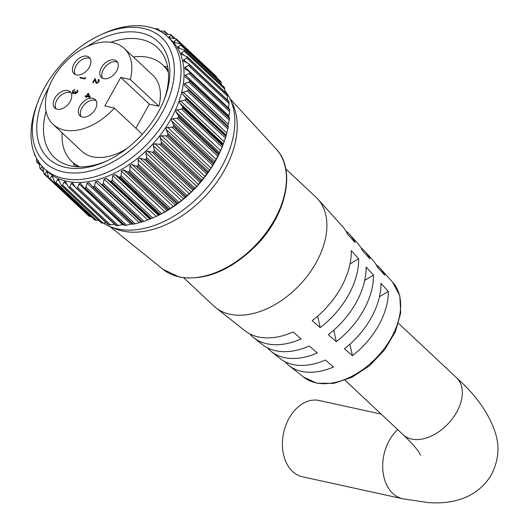 <?xml version="1.0" encoding="UTF-8"?>
<svg xmlns="http://www.w3.org/2000/svg" width="529" height="529" viewBox="0 0 529 529"><rect width="100%" height="100%" fill="white"/><g stroke="black" fill="none" stroke-linecap="round" stroke-linejoin="round"><path stroke-width="0.79" d="M127.535 171.932L129.063 171.938L168.91 209.299L168.037 209.894L127.535 171.932L123.528 169.928L121.412 171.158L121.134 175.628L161.656 213.617L168.024 209.901M160.069 214.443L159.222 214.9L118.701 176.917L120.222 177.083L160.069 214.443A94.572 61.093 -46.8 0 0 160.254 214.344L120.4 176.984A94.572 61.093 133.2 0 1 120.222 177.083M151.115 218.682L150.315 218.993L109.801 181.011L111.269 181.321L151.115 218.682A94.572 61.093 -46.8 0 0 151.301 218.603L111.447 181.242A94.572 61.093 133.2 0 1 111.269 181.321M142.162 221.955L141.428 222.127L100.913 184.145L102.315 184.601L142.162 221.955A94.572 61.093 -46.8 0 0 142.347 221.902L102.494 184.542A94.572 61.093 133.2 0 1 102.315 184.601M132.686 224.283L92.158 186.274L93.481 186.876L133.328 224.236L132.673 224.263L92.476 186.578M124.414 225.493L124.725 225.48A94.572 61.093 -46.8 0 0 124.904 225.466L85.05 188.106A94.572 61.093 133.2 0 1 84.878 188.119L124.725 225.48M84.501 188.073L83.648 187.378L84.878 188.119M75.363 187.226L71.322 183.437L72.784 183.113L75.495 187.445L116.016 225.427M116.023 225.572L76.427 188.284M66.905 184.614L64.108 181.996L65.351 181.738L68.783 187.458L108.326 224.448M108.319 224.686L68.783 187.458M103.095 223.086L101.568 222.974L61.714 185.619L62.581 185.104L103.095 223.086L106.369 222.854M96.443 220.342L94.956 220.084L55.102 182.73L55.922 182.36L96.443 220.342L98.566 220.342M90.505 216.626L89.077 216.222L49.23 178.862L49.984 178.637L90.505 216.626L91.226 216.672M44.515 174.239L44.158 174.067L44.846 173.988L48.483 177.394M40.349 168.639L43.391 171.118M37.09 162.251L39.397 164.208M34.775 155.162L35.112 155.407M166.119 128.157L166.152 129.446L167.858 133.606L208.373 171.588L210.205 169.485L212.612 165.227L172.09 127.244L167.561 127.337L166.119 128.157M160.016 136.647L161.385 142.07L201.899 180.052L203.52 178.531L206.667 173.948L166.146 135.966L161.609 135.735L160.016 136.647M153.251 144.748L154.25 150.077L194.771 188.059L197.224 185.977L200.002 182.3L159.487 144.318L154.984 143.743L153.251 144.748M145.905 152.345L146.559 157.53L187.081 195.518L191.26 192.034L192.708 190.169L152.193 152.187L147.763 151.261L145.905 152.345M138.082 159.341L138.406 164.334L178.921 202.316L181.85 200.379L184.879 197.456L144.364 159.467L140.046 158.191L138.082 159.341M129.883 165.656L129.896 170.391L170.411 208.38L176.62 204.062L136.098 166.073L131.933 164.44L129.883 165.656M174.14 38.293L170.874 35.231L168.996 36.838L169.392 37.685L176.21 38.842A94.572 61.093 133.2 0 1 176.316 38.941L216.169 76.295A94.572 61.093 -46.8 0 0 216.063 76.196L176.21 38.842L216.063 76.196M216.169 76.295L216.718 77.664L176.203 39.675L173.981 41.368L174.385 42.426L180.852 44.079A94.572 61.093 133.2 0 1 180.938 44.191L220.785 81.552A94.572 61.093 -46.8 0 0 220.699 81.433L180.753 43.967L220.613 81.334M220.785 81.552L221.195 82.993L180.68 45.005L178.121 46.744L178.537 48.027L184.581 50.143A94.572 61.093 133.2 0 1 184.647 50.275L224.494 87.629A94.572 61.093 -46.8 0 0 224.428 87.497L184.39 49.898L224.289 87.305M224.494 87.629L224.765 89.13L184.251 51.148L181.374 52.887L181.216 54.051L187.359 56.96A94.572 61.093 133.2 0 1 187.405 57.106L227.252 94.46A94.572 61.093 -46.8 0 0 227.206 94.314L187.081 56.55L227.047 94.017M227.252 94.46L227.384 96.007L186.863 58.025L183.689 59.724L183.484 61.106L188.145 63.42L189.144 64.432A94.572 61.093 133.2 0 1 189.17 64.598L229.017 101.952A94.572 61.093 -46.8 0 0 228.991 101.793L189.144 64.432M229.017 101.952L229.011 103.525L188.489 65.543L184.879 67.249L185.223 69.094L189.045 71.342L189.918 72.473A94.572 61.093 133.2 0 1 189.924 72.645L229.771 110.006A94.572 61.093 -46.8 0 0 229.765 109.834L189.918 72.473M184.786 68.77L185.223 69.094M229.771 110.006L229.632 111.593L189.111 73.604L185.051 75.303L185.342 77.148L188.926 79.74L189.666 80.977A94.572 61.093 133.2 0 1 189.647 81.155L229.5 118.516A94.572 61.093 -46.8 0 0 229.513 118.331L189.666 80.977M229.5 118.516L229.229 120.096L188.714 82.114L184.237 83.754L184.476 85.579L187.788 88.495L188.397 89.824A94.572 61.093 133.2 0 1 188.357 90.009L228.211 127.37A94.572 61.093 -46.8 0 0 228.244 127.185L188.397 89.824M182.445 92.509L182.631 94.281L185.653 97.495L226.174 135.477L227.82 128.931L187.299 90.948L182.445 92.509M179.695 101.436L179.834 103.129L182.545 106.627L223.066 144.609L225.414 137.976L184.892 99.994L179.695 101.436M176.025 110.435L176.117 112.022L178.504 115.765L219.026 153.754L222.048 147.122L181.526 109.139L177.122 109.82L176.025 110.435M171.475 119.382L171.541 120.83L173.591 124.798L214.106 162.78L217.763 156.247L177.241 118.265L172.752 118.661L171.475 119.382M44.271 168.539L47.266 171.35A90.287 58.329 -46.8 0 0 66.654 181.275A90.287 58.329 -46.8 0 0 162.125 132.673A90.287 58.329 -46.8 0 0 170.768 39.602L167.772 36.799A90.287 58.329 133.2 0 1 159.13 129.87A90.287 58.329 133.2 0 1 63.659 178.471A90.287 58.329 133.2 0 1 44.271 168.539A90.287 58.329 133.2 0 1 37.116 103.995L38.108 101.403A85.46 55.208 -46.8 0 0 63.235 171.892A85.46 55.208 -46.8 0 0 161.907 113.014A85.46 55.208 -46.8 0 0 143.432 28.401A85.46 55.208 -46.8 0 0 100.378 34.98A85.46 55.208 -46.8 0 0 38.108 101.403M68.975 187.491L69.868 186.836L110.389 224.818L108.829 224.851L68.975 187.491A94.572 61.093 133.2 0 1 68.823 187.464M71.322 183.437L69.868 186.836M76.784 188.324L77.69 187.531L118.212 225.513L116.638 225.685L76.784 188.324A94.572 61.093 133.2 0 1 76.619 188.317M83.648 187.378L80.719 183.484L79.033 183.874L77.69 187.531M85.05 188.106L85.956 187.18L126.471 225.162L132.7 223.76M92.158 186.274L89.051 182.829L87.146 183.292L85.956 187.18M93.659 186.843L94.539 185.791L135.06 223.774L133.506 224.197L93.659 186.843A94.572 61.093 133.2 0 1 93.481 186.876M100.913 184.145L97.667 181.149L95.551 181.698L94.539 185.791M102.494 184.542L103.347 183.378L143.862 221.367L150.315 218.993M109.801 181.011L106.283 178.339L104.134 179.126L103.347 183.378M111.447 181.242L112.247 179.979L152.769 217.961L159.222 214.9M118.701 176.917L114.938 174.577L112.796 175.595L112.247 179.979M120.4 176.984L121.134 175.628M170.411 208.38L169.088 209.18L129.241 171.826A94.572 61.093 133.2 0 1 129.063 171.938M129.241 171.826L129.896 170.391M136.098 166.073L137.672 165.961L177.519 203.315A94.572 61.093 -46.8 0 0 177.691 203.189L137.844 165.828A94.572 61.093 133.2 0 1 137.672 165.961M137.844 165.828L138.406 164.334M144.364 159.467L145.938 159.222L185.785 196.576A94.572 61.093 -46.8 0 0 185.95 196.431L146.103 159.077A94.572 61.093 133.2 0 1 145.938 159.222M146.103 159.077L146.559 157.53M152.193 152.187L153.754 151.81L193.601 189.164A94.572 61.093 -46.8 0 0 193.759 189.005L153.906 151.651A94.572 61.093 133.2 0 1 153.754 151.81M153.906 151.651L154.25 150.077M159.487 144.318L161.021 143.822L200.868 181.183A94.572 61.093 -46.8 0 0 201.013 181.011L161.16 143.65A94.572 61.093 133.2 0 1 161.021 143.822M161.16 143.65L161.385 142.07M166.146 135.966L167.633 135.364L207.487 172.725A94.572 61.093 -46.8 0 0 207.613 172.547L167.766 135.186A94.572 61.093 133.2 0 1 167.633 135.364M167.766 135.186L167.858 133.606M172.09 127.244L173.519 126.55L213.372 163.904A94.572 61.093 -46.8 0 0 213.485 163.719L173.631 126.365A94.572 61.093 133.2 0 1 173.519 126.55M173.631 126.365L173.591 124.798M177.241 118.265L178.597 117.484L218.444 154.845A94.572 61.093 -46.8 0 0 218.543 154.653L178.69 117.299A94.572 61.093 133.2 0 1 178.597 117.484M178.69 117.299L178.504 115.765M181.526 109.139L182.796 108.293L222.643 145.654A94.572 61.093 -46.8 0 0 222.722 145.462L182.869 108.108A94.572 61.093 133.2 0 1 182.796 108.293M182.869 108.108L182.545 106.627M184.892 99.994L186.063 99.095L225.916 136.456A94.572 61.093 -46.8 0 0 225.969 136.264L186.122 98.91A94.572 61.093 133.2 0 1 186.063 99.095M186.122 98.91L185.653 97.495M187.299 90.948L188.357 90.009M187.914 88.608L228.31 126.484L187.788 88.495M188.714 82.114L189.647 81.155M229.48 117.729L188.926 79.74M189.111 73.604L189.924 72.645M229.659 109.331L189.045 71.342M188.489 65.543L189.17 64.598M186.863 58.025L187.405 57.106M184.251 51.148L184.647 50.275M178.015 47.703L178.537 48.027M180.68 45.005L180.938 44.191M173.902 42.141L174.385 42.426M176.203 39.675L176.316 38.941M170.073 37.85L168.996 36.838L169.392 37.685M170.874 35.231L170.854 34.583L170.874 35.231M164.731 34.021L170.735 34.504A94.572 61.093 133.2 0 1 170.854 34.583M167.303 34.107L164.77 31.727L163.236 33.208M164.77 31.727L164.612 31.178L164.77 31.727M159.784 31.052L164.479 31.118A94.572 61.093 133.2 0 1 164.612 31.178M159.923 31.046L157.959 29.207L157.377 29.849M157.959 29.207L157.682 28.771L157.959 29.207M154.891 28.804L157.53 28.738A94.572 61.093 133.2 0 1 157.682 28.771M223.145 144.41L222.544 145.978A90.287 58.329 133.2 0 1 156.756 216.149A90.287 58.329 133.2 0 1 156.538 216.249M220.057 81.44L220.699 81.433M221.347 84.541L221.195 82.993M223.879 87.371L224.428 87.497L223.879 87.371M224.832 91.94L224.765 89.13M226.762 94.05L227.206 94.314M227.179 100.497L227.384 96.007M228.667 101.403L228.991 101.793L228.667 101.403M228.508 108.154L229.011 103.525M229.56 109.324L229.765 109.834L229.56 109.324M228.826 116.334L229.632 111.593M229.441 117.722L229.513 118.331L229.441 117.722L189.382 80.17M228.125 124.897L229.229 120.096M228.31 126.477L228.244 127.185M228.211 127.37L227.82 128.931M226.174 135.477L225.969 136.264M225.916 136.456L225.414 137.976M222.722 145.462L223.324 143.901L179.834 103.129M222.643 145.654L222.048 147.122M219.026 153.754L218.543 154.653M218.444 154.845L217.763 156.247M214.106 162.78L213.485 163.719M213.372 163.904L212.612 165.227M208.373 171.588L207.613 172.547M207.487 172.725L206.667 173.948M201.899 180.052L201.013 181.011M200.868 181.183L200.002 182.3M194.771 188.059L193.759 189.005M193.601 189.164L192.708 190.169M187.081 195.518L185.95 196.431M185.785 196.576L184.879 197.456M178.921 202.316L177.691 203.189M177.519 203.315L176.62 204.062M161.656 213.617L160.254 214.344M156.756 216.149L156.194 216.407L112.796 175.595M152.769 217.961L151.301 218.603M143.862 221.367L142.347 221.902M135.06 223.774L141.428 222.127M126.471 225.162L124.904 225.466M118.212 225.513L123.204 224.521M110.389 224.818L114.813 224.21M100.378 34.98L102.897 33.816A90.287 58.329 133.2 0 1 148.385 26.867A90.287 58.329 133.2 0 1 167.772 36.799M87.06 46.578A80.117 51.756 133.2 0 1 140.926 32.884A80.117 51.756 133.2 0 1 164.479 98.969A80.117 51.756 133.2 0 1 106.104 161.239A80.117 51.756 133.2 0 1 65.741 167.409A80.117 51.756 133.2 0 1 48.827 87.364M163.964 100.285A75.29 48.642 -46.8 0 0 157.516 47.736A75.29 48.642 -46.8 0 0 141.349 39.457A75.29 48.642 -46.8 0 0 110.759 42.28M46.063 111.295A75.29 48.642 -46.8 0 0 54.527 157.596A75.29 48.642 -46.8 0 0 70.694 165.875A75.29 48.642 -46.8 0 0 107.387 160.637M103.287 223.073A90.287 58.329 -46.8 0 0 109.939 226.577L115.15 228.726A88.244 57.006 -46.8 0 0 122.523 231.028A88.244 57.006 -46.8 0 0 209.279 191.743A88.244 57.006 -46.8 0 0 232.41 103.644L229.923 98.586A90.287 58.329 -46.8 0 0 224.805 90.657M163.21 269.453A82.663 53.403 -46.8 0 0 178.994 276.832A82.663 53.403 -46.8 0 0 265.208 233.937A82.663 53.403 -46.8 0 0 276.151 148.98C296.207 169.478 286.539 214.648 256.486 245.218C230.975 270.484 205.305 281.104 179.476 277.07L163.21 269.453L109.926 226.571A90.287 58.329 -46.8 0 0 117.484 228.925A90.287 58.329 -46.8 0 0 206.264 188.727A90.287 58.329 -46.8 0 0 229.923 98.586M167.653 66.773A75.29 48.642 -46.8 0 0 164.433 66.462M73.663 163.296A75.29 48.642 -46.8 0 0 74.179 166.483M61.714 185.619A94.572 61.093 133.2 0 1 61.576 185.567L101.423 222.927A94.572 61.093 -46.8 0 0 101.568 222.974M55.102 182.73A94.572 61.093 133.2 0 1 54.976 182.657L94.83 220.018A94.572 61.093 -46.8 0 0 94.956 220.084M49.23 178.862A94.572 61.093 133.2 0 1 49.118 178.776L88.965 216.13A94.572 61.093 -46.8 0 0 89.077 216.222M44.158 174.067A94.572 61.093 133.2 0 1 44.066 173.962L42.756 167.032M39.973 168.407A94.572 61.093 133.2 0 1 39.893 168.282L39.298 162.284M36.713 161.96A94.572 61.093 133.2 0 1 36.653 161.821L36.475 158.25M34.425 154.799A94.572 61.093 133.2 0 1 34.392 154.647L34.332 153.086M101.423 222.927L101.204 222.431L101.423 222.927M94.83 220.018L94.737 219.416M88.965 216.13L49.065 178.729L47.028 171.76L46.36 171.859L44.846 173.988M38.518 160.737L37.209 162.158M42.28 166.529L40.568 168.473M94.678 219.912L54.804 182.531L52.391 176.018L51.544 176.17L49.984 178.637M101.178 222.795L61.245 185.362L58.527 179.357L57.489 179.562L55.922 182.36M64.108 181.996L62.581 185.104M420.654 455.185L418.862 452.156C416.144 447.951 410.934 442.158 403.217 434.778A39.034 25.22 133.2 0 0 411.602 439.07A39.034 25.22 133.2 0 0 456.672 412.177A39.034 25.22 133.2 0 0 456.613 377.818C477.178 396.128 490.37 415.43 496.202 435.724C499.634 448.526 498.047 461.519 491.434 474.705C475.862 500.54 448.546 504.15 427.987 502.55L402.741 498.787L302.443 476.761A39.034 27.812 -77.6 0 1 292.504 471.405A39.034 27.812 -77.6 0 1 285.872 425.19A39.034 27.812 -77.6 0 1 319.192 400.506L381.184 414.121M92.806 98.315A11.155 7.208 -46.8 0 0 81.01 104.319A11.155 7.208 -46.8 0 0 79.945 115.818A11.155 7.208 -46.8 0 0 82.339 117.048A11.155 7.208 -46.8 0 0 94.136 111.044A11.155 7.208 -46.8 0 0 95.207 99.538A11.155 7.208 -46.8 0 0 92.806 98.315M96.08 100.649A11.155 7.208 -46.8 0 0 94.843 100.219A11.155 7.208 -46.8 0 0 83.714 105.377A11.155 7.208 -46.8 0 0 81.102 116.618M67.712 90.525A11.155 7.208 -46.8 0 0 55.915 96.529A11.155 7.208 -46.8 0 0 54.851 108.028A11.155 7.208 -46.8 0 0 57.244 109.258A11.155 7.208 -46.8 0 0 69.041 103.254A11.155 7.208 -46.8 0 0 70.112 91.748A11.155 7.208 -46.8 0 0 67.712 90.525M70.985 92.859A11.155 7.208 -46.8 0 0 69.755 92.436A11.155 7.208 -46.8 0 0 58.62 97.587A11.155 7.208 -46.8 0 0 56.014 108.835M86.908 56.186A11.155 7.208 -46.8 0 0 75.105 62.191A11.155 7.208 -46.8 0 0 74.04 73.696A11.155 7.208 -46.8 0 0 76.434 74.92A11.155 7.208 -46.8 0 0 88.231 68.915A11.155 7.208 -46.8 0 0 89.302 57.41A11.155 7.208 -46.8 0 0 86.908 56.186M90.175 58.521A11.155 7.208 -46.8 0 0 88.945 58.097A11.155 7.208 -46.8 0 0 77.809 63.249A11.155 7.208 -46.8 0 0 75.204 74.496M114.264 59.922A11.155 7.208 -46.8 0 0 102.467 65.927A11.155 7.208 -46.8 0 0 101.396 77.426A11.155 7.208 -46.8 0 0 103.796 78.656A11.155 7.208 -46.8 0 0 115.593 72.652A11.155 7.208 -46.8 0 0 116.664 61.146A11.155 7.208 -46.8 0 0 114.264 59.922M117.537 62.257A11.155 7.208 -46.8 0 0 116.301 61.827A11.155 7.208 -46.8 0 0 105.172 66.985A11.155 7.208 -46.8 0 0 102.56 78.226M183.715 277.798L213.848 306.046A74.629 48.212 -46.8 0 0 215.852 307.772A74.629 48.212 -46.8 0 0 229.877 314.252A74.629 48.212 -46.8 0 0 307.58 275.702A74.629 48.212 -46.8 0 0 317.784 199.036A74.629 48.212 -46.8 0 0 315.932 197.152L285.799 168.903M168.42 72.506A66.363 42.875 -46.8 0 0 162.575 64.717A66.363 42.875 -46.8 0 0 148.325 57.423A66.363 42.875 -46.8 0 0 133.348 56.973M135.88 128.236L149.337 104.16L158.865 106.256A52.021 33.605 -46.8 0 0 152.769 75.178L124.203 48.404A52.021 33.605 -46.8 0 0 113.034 42.684A52.021 33.605 -46.8 0 0 58.025 70.688A52.021 33.605 -46.8 0 0 53.045 124.308A52.021 33.605 -46.8 0 0 64.214 130.035A52.021 33.605 -46.8 0 0 114.337 108.042L142.294 134.247M158.865 106.256L130.299 79.476A52.021 33.605 -46.8 0 0 124.203 48.404M53.045 124.308L81.605 151.089A52.021 33.605 -46.8 0 0 92.78 156.809A52.021 33.605 -46.8 0 0 127.079 148.351M320.184 327.616L312.183 320.647A71.494 46.188 -46.8 0 0 351.276 250.693L358.642 258.8A70.549 45.573 -46.8 0 1 320.184 327.616L317.684 316.157M336.305 341.655L328.304 334.685A69.59 44.958 -46.8 0 0 366.121 267.033L373.487 275.14A68.644 44.343 -46.8 0 1 336.305 341.655L333.799 330.169M352.433 355.693L344.432 348.73A67.679 43.722 -46.8 0 0 380.959 283.365L388.326 291.472A66.733 43.114 -46.8 0 1 352.433 355.693L349.92 344.174M317.784 199.036L342.574 226.571A71.494 46.188 -46.8 0 1 347.725 234.42L355.091 242.527A70.549 45.573 -46.8 0 0 350.053 234.876L357.644 243.307A69.59 44.958 -46.8 0 1 362.563 250.753L369.93 258.86A68.644 44.343 -46.8 0 0 365.122 251.612L372.714 260.043A67.679 43.722 -46.8 0 1 377.408 267.092L384.775 275.199A66.733 43.114 -46.8 0 0 380.192 268.348A66.733 43.114 -46.8 0 0 376.073 264.606M365.122 251.612A68.644 44.343 -46.8 0 0 361.016 247.856M350.053 234.876A70.549 45.573 -46.8 0 0 345.953 231.107M215.852 307.772L244.927 330.737A71.494 46.188 -46.8 0 0 258.364 336.947A71.494 46.188 -46.8 0 0 293.205 331.974L301.206 338.944A70.549 45.573 -46.8 0 1 266.953 343.79A70.549 45.573 -46.8 0 1 253.702 337.661A70.549 45.573 -46.8 0 1 249.675 333.812M253.702 337.661L262.602 344.69A69.59 44.958 -46.8 0 0 275.675 350.74A69.59 44.958 -46.8 0 0 309.326 346.012L317.327 352.982A68.644 44.343 -46.8 0 1 284.271 357.584A68.644 44.343 -46.8 0 1 271.377 351.62A68.644 44.343 -46.8 0 1 267.357 347.758M271.377 351.62L280.277 358.649A67.679 43.722 -46.8 0 0 292.993 364.534A67.679 43.722 -46.8 0 0 325.454 360.051L333.455 367.02A66.733 43.114 -46.8 0 1 301.59 371.378A66.733 43.114 -46.8 0 1 289.046 365.579A66.733 43.114 -46.8 0 1 285.045 361.71M130.299 79.476L120.777 77.386L104.815 105.945L114.337 108.042M86.531 96.027L88.164 93.111L90.274 97.336L86.736 96.688L86.346 97.396L85.83 97.283L86.227 96.576L85.07 96.318L85.374 95.769L87.483 96.543M77.737 90.578L77.32 90.188L77.584 92.297L75.277 93.812L74.649 92.866L72.751 93.607L72.321 91.127L74.946 89.401L72.83 91.246L73.015 93.044L75.131 91.391L75.647 91.504L75.587 93.256L77.062 92.198L77.009 90.743L77.558 90.366M75.277 93.812L74.893 93.62M72.751 93.607L72.268 93.355M73.538 93.659L72.718 92.899L73.551 93.554M84.693 78.292L85.222 77.346L85.533 77.816L84.898 78.953L79.886 77.849L80.19 77.3L85.07 78.642M98.956 80.666L99.214 80.21L98.401 79.443L98.949 81.816L96.423 83.344L94.836 79.872L93.243 82.729L92.727 82.617L95.061 78.444L96.688 82.782L98.454 81.671L98.09 79.991L98.401 79.443L98.949 79.727M99.287 80.97L98.09 79.991M96.027 82.074L96.41 83.337L95.914 83.079M97.138 83.357L96.324 82.597L97.23 83.291M62.191 132.885A66.363 42.875 -46.8 0 0 71.799 161.55A66.363 42.875 -46.8 0 0 79.945 166.88M149.337 104.16L120.777 77.386M379.458 296.762L388.326 291.472M364.732 280.357L373.487 275.14M350.006 263.958L358.642 258.8M86.604 96.933L86.227 96.576M86.174 96.562L85.374 95.769M86.187 96.536L87.345 96.787M88.508 94.717L88.746 94.281M87.047 96.139L87.86 96.9L90.042 97.376L88.072 94.307L87.047 96.139L89.222 96.615L88.072 94.307M90.042 97.376L89.222 96.615M77.432 92.542L77.062 92.198M77.869 91.557L77.009 90.743M75.468 93.831L74.649 92.866M72.777 93.613L72.751 92.925M72.704 91.491L72.321 91.127M75.515 91.748L75.131 91.391M80.99 78.094L80.19 77.3M81.003 78.067L84.911 78.92M98.824 82.021L98.454 81.671M95.623 80.613L94.836 79.872M48.866 178.485L44.257 174.16M209.643 170.219L166.152 129.446M203.52 178.531L160.029 137.758M196.735 186.433L153.245 145.66M189.389 193.812L145.892 153.04M181.559 200.577L138.069 159.804M173.367 206.647L129.87 165.875M226.121 135.054L182.631 94.281M219.614 152.795L176.117 112.022M215.032 161.603L171.541 120.83M171.012 34.735L174.901 38.379L170.946 34.656M216.249 159.434L172.752 118.661M220.619 150.593L177.122 109.82M224.104 141.699L180.614 100.927M226.67 132.878L183.179 92.106M228.27 124.229L184.78 83.463M228.898 115.884L185.401 75.111M228.528 107.936L185.038 67.163M187.107 62.925L183.689 59.724M183.814 55.168L181.374 52.887M179.946 48.45L178.121 46.744M175.377 42.677L173.981 41.368M42.915 167.554L41.996 166.695M47.564 172.99L46.36 171.859M53.105 177.632L51.544 176.17M59.539 181.487L57.489 179.562M122.53 224.64L79.033 183.874M130.637 224.058L87.146 183.292M139.041 222.471L95.551 181.698M141.157 221.922L97.667 181.149M147.631 219.899L104.134 179.126M149.773 219.105L106.283 178.339M158.429 215.349L114.938 174.577M164.903 211.931L121.412 171.158M167.019 210.694L123.528 169.928M175.423 205.212L131.933 164.44M183.543 198.964L140.046 158.191M191.26 192.034L147.763 151.261M198.474 184.515L154.984 143.743M205.107 176.507L161.609 135.735M211.051 168.11L167.561 127.337M402.741 498.787A39.034 27.812 -77.6 0 1 392.802 493.431A39.034 27.812 -77.6 0 1 389.377 440.287A39.034 27.812 -77.6 0 1 397.702 429.601M315.945 382.817A65.153 42.089 -46.8 0 0 383.783 349.16A65.153 42.089 -46.8 0 0 392.69 282.228L399.838 295.863L400.711 312.97L395.414 331.63L384.636 349.861L369.599 365.671L351.997 377.283L333.733 383.386L316.745 383.201L303.706 377.157A65.153 42.089 -46.8 0 0 315.945 382.817M96.133 82.464L95.319 81.704M124.176 225.433L83.952 187.722M48.88 178.491L44.211 174.12M43.471 171.733L40.085 168.553M39.424 164.605L36.865 162.205M35.291 155.81L34.583 155.149M276.151 148.98L229.917 98.566M228.845 101.389L188.787 63.837M167.819 34.12L164.81 31.304M160.241 31.032L157.979 28.916M456.613 377.818L398.482 323.325M168.169 69.96L162.575 64.717M392.69 282.228L380.192 268.348M303.706 377.157L289.046 365.579M77.393 166.794L71.799 161.55M403.217 434.778L345.087 380.285"/></g></svg>
